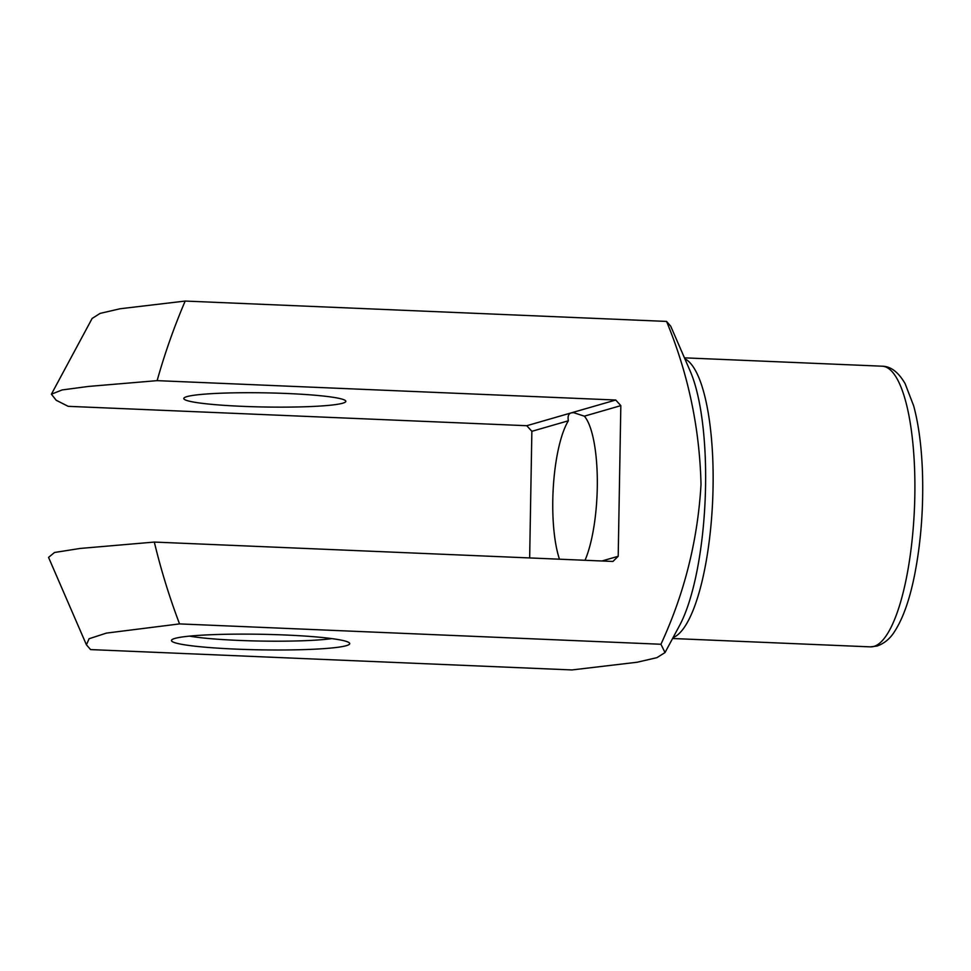 <?xml version="1.0" encoding="UTF-8"?>
<svg xmlns="http://www.w3.org/2000/svg" width="971" height="971" viewBox="0 0 971 971"><rect width="100%" height="100%" fill="white"/><g stroke="black" fill="none" stroke-linecap="round" stroke-linejoin="round"><path stroke-width="1.46" d="M559.466 559.199A81.03 22.042 92.4 0 1 568.363 420.783L531.865 431.318L529.656 557.937M568.363 420.783C567.55 416.316 568.508 413.682 571.251 412.869L526.768 425.711L531.865 431.318M86.395 644.732L48.55 557.39L54.522 552.487L80.12 548.445L154.316 542.073L612.919 561.456L618.199 556.286L601.935 560.983M666.567 321.413L670.718 326.183L690.308 371.383A145.856 39.677 -87.6 0 1 705.164 499.3A145.856 39.677 -87.6 0 1 679.566 625.518L665.026 652.561L660.935 644.259C684.409 593.524 697.773 540.228 701.013 484.371C699.63 427.932 688.148 373.604 666.567 321.413L185.194 301.059C174.137 326.863 164.779 353.395 157.132 380.644L88.507 386.434L62.205 389.929L51.402 394.19L56.172 400.246L68.164 406.327L526.768 425.711M154.316 542.073C161.016 569.965 169.427 597.25 179.55 623.904L106.397 633.104L89.065 638.748L86.431 644.817L90.582 649.587L571.968 669.941L637.158 662.234L656.954 657.646L665.026 652.561M51.402 394.19L92.136 318.439L100.147 313.378L120.125 308.754L185.194 301.059M174.889 638.433A89.138 7.78 -179 0 0 171.818 639.828A89.138 7.78 -179 0 0 260.446 649.842A89.138 7.78 -179 0 0 349.378 642.923A89.138 7.78 -179 0 0 269.113 634.451A89.138 7.78 -179 0 0 174.889 638.433M179.55 623.904L660.935 644.259M618.199 556.286L620.833 405.635L615.735 400.028L157.132 380.644M615.735 400.028L571.251 412.869L573.582 412.639L584.336 416.171A81.03 22.042 92.4 0 1 597.323 480.912A81.03 22.042 92.4 0 1 585.028 560.279M342.714 403.208A81.03 7.076 1 0 1 253.516 406.74A81.03 7.076 1 0 1 183.786 398.511A81.03 7.076 1 0 1 186.905 396.629A81.03 7.076 1 0 1 276.104 393.109A81.03 7.076 1 0 1 345.834 401.339A81.03 7.076 1 0 1 342.714 403.208M620.833 405.635L584.336 416.171M189.515 636.126A81.03 7.076 -179 0 0 260.604 641.054A81.03 7.076 -179 0 0 331.815 638.615M684.858 358.821A140.455 38.209 92.4 0 1 712.69 499.616A140.455 38.209 92.4 0 1 673.085 637.571M873.839 646.431A140.455 38.209 -87.6 0 0 914.682 501.776A140.455 38.209 -87.6 0 0 882.214 366.201C890.783 366.334 898.418 372.148 905.118 383.654L913.675 405.866C918.578 424.048 921.503 445.992 922.45 471.688C923.603 508.015 920.969 542.498 914.561 575.16C909.657 599.665 903.03 618.393 894.667 631.368C890.213 638.602 884.326 643.494 877.019 646.055L870.344 646.868A140.455 38.209 -87.6 0 0 873.839 646.431M672.575 638.505L870.344 646.868M684.434 357.838L882.214 366.201"/></g></svg>
